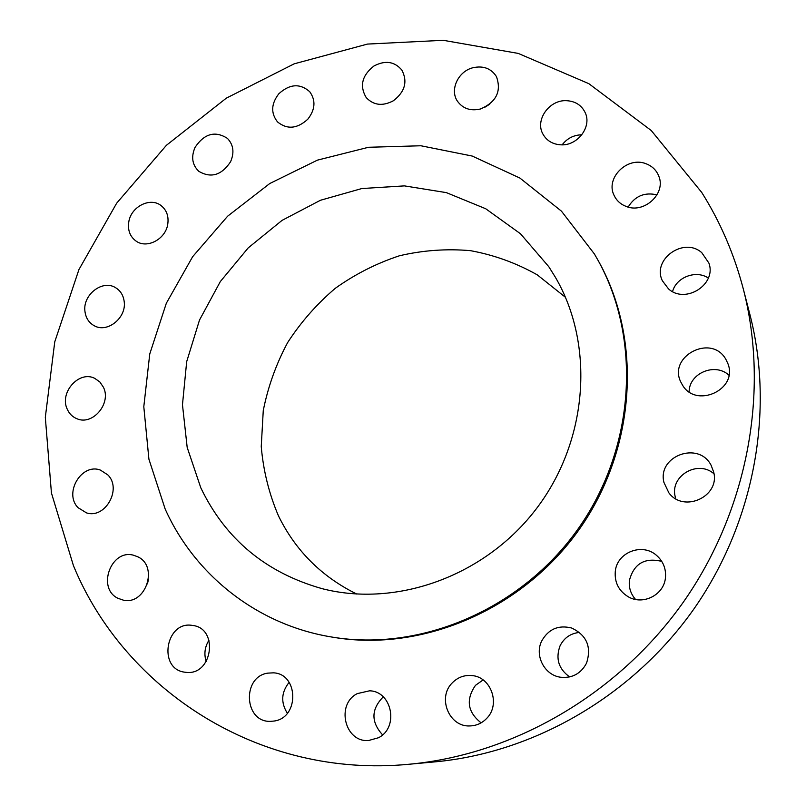 <?xml version="1.0" encoding="UTF-8"?>
<svg xmlns="http://www.w3.org/2000/svg" width="806" height="806" viewBox="0 0 806 806"><rect width="100%" height="100%" fill="white"/><g stroke="black" fill="none" stroke-linecap="round" stroke-linejoin="round"><path stroke-width="1.21" d="M383.253 696.868C371.092 709.28 370.861 721.944 382.578 734.85M357.29 693.613C335.739 704.232 344.676 742.528 368.544 740.523L378.457 737.752C399.222 727.576 392.048 691.054 369.511 690.823L357.29 693.613M701.744 192.463L651.258 130.532L588.833 83.663L518.228 53.408L443.24 40.3L367.465 44.078L294.19 63.825L226.325 98.151L166.419 145.292L116.669 203.193L78.938 269.557L54.758 341.845L45.317 417.317L51.433 492.97L73.417 565.58C124.386 689.664 259.2 778.898 409.297 764.229C513.875 754.537 618.313 694.258 683.438 602.011C748.22 509.523 769.609 390.85 743.354 289.153C734.185 254.152 720.312 221.922 701.744 192.463M332.022 637.072L333.865 637.375C422.415 652.225 522.842 609.648 579.554 528.958C636.307 448.297 642.392 339.386 598.465 261.073L594.425 254.001L561.439 211.142L519.91 178.066L472.215 156.052L420.913 145.765L368.503 147.276L317.383 160.152L269.758 183.526L227.614 216.21L192.644 256.701L166.318 303.278L149.755 353.975L143.8 406.698L148.909 459.168L165.159 509.019C194.669 574.799 257.084 624.993 332.022 637.072C420.853 651.973 521.633 609.235 578.547 528.252C635.501 447.3 641.626 338.006 597.558 259.451M452.116 683.035C437.225 697.664 449.063 727.022 469.727 725.944C476.366 725.783 482.028 723.254 486.733 718.348C500.748 704.474 491.207 677.03 472.145 675.589C464.347 674.823 457.667 677.312 452.116 683.035M541.682 641.042C534.358 655.55 544.503 675.227 560.593 677.231C572.26 678.35 580.904 673.665 586.526 663.167C591.745 646.936 586.768 635.219 571.605 628.005C558.397 624.751 548.412 629.093 541.682 641.042M615.28 571.535C614.474 582.486 618.766 590.879 628.166 596.732C642.926 605.638 664.063 594.939 665.454 577.711C666.199 568.804 663.247 561.379 656.588 555.435C642.241 542.388 616.802 552.412 615.28 571.535M663.932 482.421L668.879 492.859C683.74 513.291 720.232 496.546 713.683 472.084L711.124 465.314C698.691 440.65 657.102 455.974 663.932 482.421M682.088 384.361C695.256 409.257 738.588 389.812 727.878 363.577L725.833 359.275C711.144 332.989 666.602 357.058 681.372 383.072L682.088 384.361M668.496 288.86C685.312 304.487 716.937 284.397 708.877 263.048L701.774 252.671C683.76 236.531 651.752 259.492 662.381 280.76L668.496 288.86M626.03 206.376C643.863 214.074 666.149 193.793 658.885 176.383C656.578 170.358 652.306 166.157 646.09 163.769C627.39 156.001 605.115 178.116 614.112 195.435C616.55 200.573 620.519 204.22 626.03 206.376M560.724 144.818C577.469 146.088 592.178 126.693 585.156 112.568C581.519 105.183 575.333 101.224 566.608 100.69C549.259 99.551 534.741 120.154 542.992 134.189C546.74 140.738 552.654 144.284 560.724 144.818M480.406 109.012C496.305 102.15 501.644 91.35 496.456 76.6C491.116 68.359 483.197 65.427 472.709 67.795C458.08 71.462 449.607 89.879 457.405 101.153C462.805 108.609 470.472 111.238 480.406 109.012M393.439 100.73C405.015 91.753 407.816 81.517 401.831 70.031C394.446 61.407 385.137 60.087 373.873 66.052C362.015 75.432 359.436 85.92 366.156 97.496C373.541 105.385 382.628 106.463 393.439 100.73M307.801 119.207C315.297 109.556 315.932 100.377 309.705 91.683C300.003 83.189 289.707 83.884 278.816 93.778C271.118 103.803 270.695 113.193 277.536 121.938C287.188 129.736 297.283 128.829 307.801 119.207M230.576 161.744C234.526 152.546 233.468 144.768 227.433 138.39C215.152 130.552 204.351 133.554 195.052 147.377C190.962 156.938 192.211 164.918 198.81 171.315C211.001 178.458 221.59 175.265 230.576 161.744M167.759 224.189C168.877 216.29 166.671 210.104 161.119 205.621C150.319 196.825 130.985 206.658 128.779 221.942C127.58 230.224 130.008 236.611 136.063 241.085C146.934 249.104 165.643 239.201 167.759 224.189M124.164 301.373C123.318 295.268 120.487 290.724 115.671 287.752C102.604 279.178 82.403 294.895 84.973 311.529C85.839 318.027 88.912 322.753 94.211 325.715C107.319 333.442 126.794 317.675 124.164 301.373M103.4 387.202L99.793 381.903L94.685 378.326C78.988 370.186 59.04 392.824 67.311 409.337C69.366 413.821 72.56 416.954 76.923 418.727C92.65 425.911 111.691 403.272 103.4 387.202M107.772 474.855L100.448 470.12C81.648 462.674 63.462 493.212 78.091 507.699L86.494 512.878C105.274 519.175 122.26 488.768 107.772 474.855M137.917 556.855L133.554 555.233C111.107 548.795 96.649 588.088 117.827 598.254L123.489 600.198C145.836 605.175 158.671 566.336 137.917 556.855M192.503 625.446C165.754 620.348 157.502 668.96 184.735 672.184L186.277 672.365C212.764 675.549 218.9 628.015 192.513 625.446L192.503 625.446M267.773 673.131C241.74 676.738 244.067 722.428 270.473 721.36L274.211 721.027C299.57 717.693 298.593 673.635 273.375 672.839L267.773 673.131M409.297 764.229L435.19 761.841C534.156 752.653 632.478 695.961 693.714 609.235C754.607 522.268 774.697 410.566 749.862 314.33L743.354 289.153M483.106 679.942L475.469 685.352C465.656 699.618 467.54 712.121 481.111 722.841M579.564 632.428C570.648 633.294 564.15 637.768 560.049 645.838C555.394 658.593 558.598 668.96 569.64 676.929M661.756 561.389C644.699 557.289 633.909 563.636 629.395 580.441C628.68 587.634 630.745 593.972 635.561 599.442M713.985 473.797C697.865 459.43 669.836 475.963 675.166 496.526L675.73 498.713M728.886 375.183C715.093 362.257 689.13 373.208 689.11 391.797M708.343 278.03C695.941 269.688 676.284 277.204 672.567 291.581M657.021 194.861C644.528 191.999 634.916 196.06 628.166 207.061M581.851 134.793C573.741 134.985 567.172 138.34 562.165 144.828M489.766 104.165L484.285 107.591M148.506 579.182L147.448 583.917M209.016 640.166C204.754 646.926 203.817 654.069 206.215 661.605M289.142 682.329C281.244 692.263 280.649 702.57 287.349 713.239M200.815 487.842C225.529 539.244 266.04 572.875 322.34 588.723C397.237 607.895 486.25 575.716 537.28 507.528C588.41 439.421 594.637 344.353 555.354 277.214L548.785 266.695L520.475 233.76L485.726 208.754L446.393 192.634L404.441 185.884L361.823 188.544L320.445 200.271L282.05 220.381L248.218 247.885L220.32 281.576L199.505 320.042L186.68 361.672L182.468 404.743L187.183 447.431L200.815 487.842M565.449 297.293L537.259 274.846C516.303 263.028 494.038 254.968 470.472 250.666C446.605 248.58 422.938 250.283 399.474 255.764C376.533 263.32 355.164 274.151 335.367 288.256C316.798 304.013 300.88 322.128 287.611 342.61C276.115 364.121 267.995 386.779 263.26 410.586L261.245 446.574C263.31 470.603 269.023 493.645 278.392 515.709C295.409 550.548 321.534 576.663 356.766 594.062"/></g></svg>
